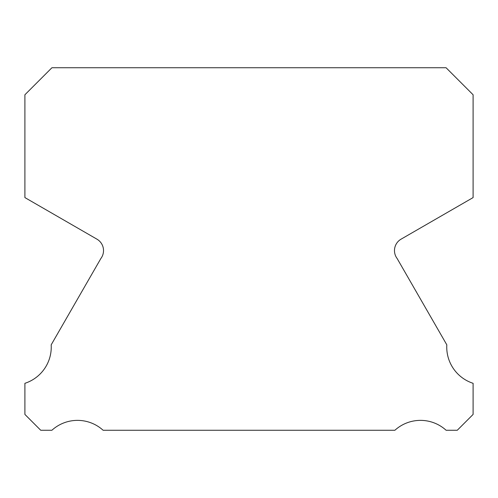 <?xml version="1.0" encoding="UTF-8"?>
<svg xmlns="http://www.w3.org/2000/svg" width="498" height="498" viewBox="0 0 498 498"><rect width="100%" height="100%" fill="white"/><g stroke="black" fill="none" stroke-linecap="round" stroke-linejoin="round"><path stroke-width="0.75" d="M473.1 383.311A38.085 38.085 0 0 1 446.812 344.834L397.167 258.562A13.185 13.185 0 0 1 401.127 239.133L473.1 197.588L473.1 94.769L446.077 67.74L51.923 67.74L24.9 94.769L24.9 197.588L96.873 239.133A13.185 13.185 0 0 1 100.833 258.562L51.188 344.834A38.085 38.085 0 0 1 24.9 383.311L24.9 414.423L40.73 430.26L51.892 430.26A38.097 38.097 0 0 1 103.105 430.26L394.895 430.26A38.097 38.097 0 0 1 446.108 430.26L457.27 430.26L473.1 414.423L473.1 383.311"/></g></svg>
